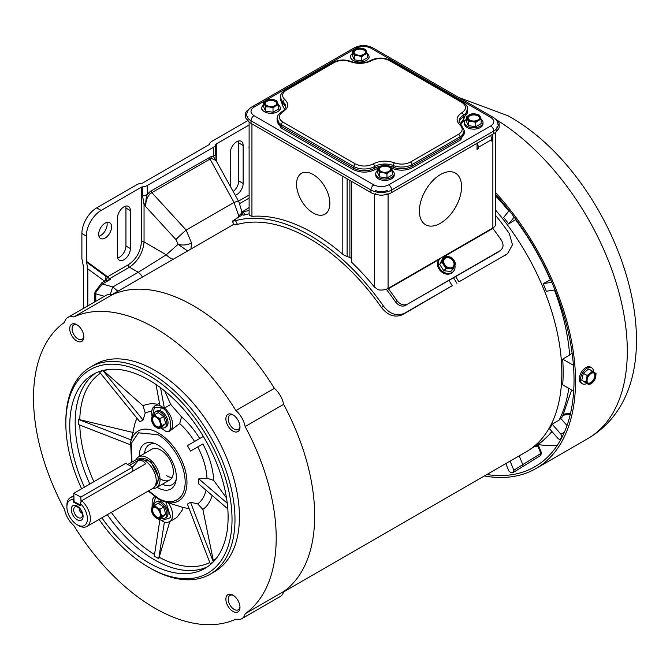 <?xml version="1.0" encoding="UTF-8"?>
<svg xmlns="http://www.w3.org/2000/svg" width="670" height="670" viewBox="0 0 670 670"><rect width="100%" height="100%" fill="white"/><g stroke="black" fill="none" stroke-linecap="round" stroke-linejoin="round"><path stroke-width="1" d="M138.146 458.942L150.742 461.362L159.041 478.464L154.376 487.056M129.427 465.365L138.523 460.114L143.28 461.153L145.574 463.858L81.715 500.725A16.616 9.589 60 0 1 86.941 526.427A16.616 9.589 60 0 1 78.633 525.607L77.159 524.752A14.522 8.383 60 0 1 66.891 506.972A14.522 8.383 60 0 1 73.239 499.678L73.323 502.031L74.077 501.595M86.941 526.427L152.802 488.405A16.616 9.589 -120 0 0 155.348 475.097A16.616 9.589 -120 0 0 144.494 460.457A16.616 9.589 -120 0 0 136.186 459.637L127.777 464.486M77.159 519.736A8.375 4.832 60 0 1 71.238 509.476A8.375 4.832 60 0 1 77.159 506.059A8.375 4.832 60 0 1 83.08 516.319A8.375 4.832 60 0 1 77.159 519.736M78.047 507.324A6.198 3.576 -120 0 0 76.48 506.755A6.198 3.576 -120 0 0 73.734 510.816A6.198 3.576 -120 0 0 78.047 517.441A6.198 3.576 -120 0 0 82.142 516.553A6.198 3.576 -120 0 0 78.047 507.324M79.353 508.312A3.3 1.901 -120 0 0 81.598 513.027A3.3 1.901 -120 0 0 82.226 513.287M152.576 488.539A17.788 10.268 -120 0 0 156.345 487.718A17.788 10.268 -120 0 0 159.075 473.464A17.788 10.268 -120 0 0 147.45 457.786A17.788 10.268 -120 0 0 138.556 456.906A17.788 10.268 -120 0 0 135.96 459.762M66.891 506.972L66.891 505.264A16.616 9.589 60 0 1 70.333 497.659A16.616 9.589 60 0 1 73.909 496.897M81.715 500.725L80.299 503.421A14.522 8.383 60 0 1 87.301 520.59A14.522 8.383 60 0 1 77.159 524.752M73.96 498.304L73.239 499.678M80.299 503.421L80.375 505.775L73.323 502.031M132.434 466.956A31.389 18.835 118 0 0 138.523 460.114M123.925 206.863A9.137 5.276 120 0 0 117.459 218.052L117.459 256.032A9.137 5.276 120 0 0 119.352 260.211A9.137 5.276 120 0 0 126.395 257.766A9.137 5.276 120 0 0 130.382 248.57L130.382 210.589A9.137 5.276 120 0 0 128.489 206.41A9.137 5.276 120 0 0 123.925 206.863M105.123 238.059A9.137 5.276 120 0 0 111.094 230.011A9.137 5.276 120 0 0 109.696 222.683A9.137 5.276 120 0 0 105.123 223.135A9.137 5.276 120 0 0 99.16 231.192A9.137 5.276 120 0 0 100.559 238.512A9.137 5.276 120 0 0 105.123 238.059M106.898 222.398A9.137 5.276 -60 0 1 100.684 235.497A9.137 5.276 -60 0 1 98.917 236.234M235.271 195.288A9.137 5.276 120 0 0 243.151 183.463L243.151 145.482A9.137 5.276 120 0 0 241.259 141.303A9.137 5.276 120 0 0 236.686 141.755A9.137 5.276 120 0 0 230.229 152.944L230.229 186.185M83.373 308.451L83.373 266.317L81.891 258.628L81.891 233.503L86.329 236.066L86.329 261.191L87.812 268.879L87.812 305.889M87.812 268.879L104.629 281.182A7.328 5.971 -53.8 0 0 105.902 276.333L86.514 262.154M86.329 236.066A20.929 12.085 -60 0 1 101.128 210.43L141.37 187.206A2.094 1.206 180 0 1 142.551 186.863L142.551 195.849L144.05 204.442L145.792 206.695L145.75 203.245L144.05 204.442L144.05 241.954C143.028 252.59 138.171 260.998 129.477 267.204L109.771 278.578L107.359 276.526A1.047 0.854 -56.7 0 0 107.192 277.279L105.902 276.333A1.047 0.854 -53.8 0 1 106.086 275.638L86.329 261.191M247.85 120.6L211.846 141.387A8.375 4.832 180 0 0 209.476 144.125A2.094 1.206 180 0 1 208.881 144.804L142.852 182.927A2.094 1.206 180 0 1 141.663 183.27A8.375 4.832 180 0 0 136.931 184.644L96.689 207.868A20.929 12.085 120 0 0 81.891 233.503M125.692 206.126A9.137 5.276 -60 0 1 125.943 208.027L125.943 246.007A9.137 5.276 -60 0 1 117.711 257.933M109.771 279.616A7.328 1.248 -82.5 0 0 109.721 278.661L109.637 278.628A1.047 0.561 -46 0 0 109.771 278.578L110.717 279.214L104.629 281.182L101.806 282.807L95.031 291.902L94.788 293.996A1.047 0.603 180 0 1 95.793 293.837L95.793 301.274M101.806 282.807A1.047 0.603 -120 0 0 102.418 284.005L95.994 291.969L95.793 293.837L104.436 296.291M105.826 280.764A7.328 4.472 -39 0 0 107.192 277.279L107.636 277.564A1.047 0.846 105.7 0 1 107.703 276.677L128.255 264.809A2.094 1.206 -120 0 0 129.477 267.204L138.263 272.271L166.286 254.793L178.128 244.274A10.46 5.636 -4.4 0 0 191.503 242.917L186.16 230.078L151.856 192.642L150.356 193.68C147.082 196.846 145.566 201.184 145.792 206.695L175.917 239.575A10.46 0.603 -42.5 0 1 186.16 230.078L234.031 202.441L238.713 215.656A10.46 5.469 -3.1 0 0 241.744 212.181L243.352 211.938A179.15 103.431 60 0 1 249.114 210.481M141.37 187.206L141.37 242.096A2.094 1.206 180 0 1 144.05 241.954L166.286 254.793A12.554 9.296 -137.1 0 0 173.262 259.248M241.753 212.097A10.46 5.469 -3.1 0 0 241.786 211.511L238.939 201.921L216.041 160.557L211.477 158.396A2.094 1.466 74 0 1 211.159 156.529L213.32 156.361A8.375 4.832 0 0 0 215.69 153.631L215.69 144.636A8.375 4.832 180 0 1 213.32 147.367L147.291 185.498A8.375 4.832 180 0 1 142.551 186.863M215.69 144.636A2.094 1.206 180 0 1 216.284 143.95L249.114 124.997M238.461 141.018A9.137 5.276 -60 0 1 238.713 142.919L238.713 180.9A9.137 5.276 -60 0 1 233.168 191.486M249.114 146.236A9.137 5.276 120 0 0 249.114 148.707M110.399 294.381A8.375 1.022 -74.2 0 1 112.828 286.953L102.418 284.005L110.717 279.214L109.721 278.661A1.047 0.427 -56.5 0 0 109.805 278.603M109.637 278.628L107.636 277.564M142.551 195.849A8.375 4.832 0 0 0 147.291 194.484L147.291 185.498M145.75 203.245C145.959 198.965 146.47 196.05 147.291 194.484L149.452 192.156A2.094 0.879 -131 0 0 150.356 193.68M216.234 160.951L215.69 153.631M117.87 291.224L112.828 286.953L138.263 272.271A12.554 7.253 -120 0 1 142.484 277.012M187.567 250.99L178.128 244.274L175.917 239.575M211.159 156.529L151.227 190.875A2.094 1.206 -120 0 0 151.856 192.642L210.011 159.066L234.031 202.441A10.46 2.328 151 0 1 238.939 201.921M209.383 157.299A2.094 1.206 -120 0 0 210.011 159.066L211.477 158.396M213.32 147.367L213.32 156.361L216.125 160.716M238.721 216.896L238.713 215.656M191.503 242.917L190.933 249.047M241.786 211.511L241.803 212.022M440.475 223.252A29.823 17.219 -60 0 1 425.559 224.726A29.823 17.219 -60 0 1 420.986 200.833A29.823 17.219 -60 0 1 440.475 174.552A29.823 17.219 -60 0 1 455.382 173.069A29.823 17.219 -60 0 1 459.955 196.972A29.823 17.219 -60 0 1 440.475 223.252A29.823 17.219 -60 0 1 425.559 224.726A29.823 17.219 -60 0 1 420.986 200.833A29.823 17.219 -60 0 1 440.475 174.552A29.823 17.219 -60 0 1 455.382 173.069A29.823 17.219 -60 0 1 459.955 196.972A29.823 17.219 -60 0 1 440.475 223.252M367.202 53.491A9.246 5.343 180 0 1 369.07 56.699A9.246 5.343 180 0 1 366.356 60.476A9.246 5.343 180 0 1 356.281 61.64A9.246 5.343 180 0 1 350.569 56.699A9.246 5.343 180 0 1 352.403 53.508M355.703 49.555A5.812 3.358 180 0 1 362.043 48.826A5.812 3.358 180 0 1 365.627 51.925A5.812 3.358 180 0 1 363.927 54.304A5.812 3.358 180 0 1 357.596 55.032A5.812 3.358 180 0 1 354.003 51.925A5.812 3.358 180 0 1 355.703 49.555M365.611 52.227A5.812 3.358 0 0 0 361.8 49.371A5.812 3.358 0 0 0 355.703 50.15A5.812 3.358 0 0 0 354.028 52.227M367.227 57.846L361.8 60.978L354.388 59.831L352.403 55.56L352.403 51.263L355.117 49.212L357.83 48.131L361.54 48.223L365.242 49.279L367.227 53.558L367.227 57.846M354.388 59.831L354.388 55.543L352.403 51.263M361.8 60.978L361.8 56.69L358.098 55.635L354.388 55.543M367.227 53.558L364.514 54.639L361.8 56.69M366.239 50.937A6.641 3.836 180 0 1 364.514 54.639A6.641 3.836 180 0 1 358.098 55.635A6.641 3.836 180 0 1 353.4 52.922A6.641 3.836 180 0 1 355.117 49.212A6.641 3.836 180 0 1 361.54 48.223A6.641 3.836 180 0 1 366.239 50.937M329.849 203.387A23.542 13.593 -120 0 0 319.573 179.686A23.542 13.593 -120 0 0 301.425 173.379A23.542 13.593 -120 0 0 296.55 184.158A23.542 13.593 -120 0 0 306.827 207.859A23.542 13.593 -120 0 0 324.975 214.166A23.542 13.593 -120 0 0 329.849 203.387A23.542 13.593 60 0 1 324.975 214.166A23.542 13.593 60 0 1 306.827 207.859A23.542 13.593 60 0 1 296.55 184.158A23.542 13.593 60 0 1 301.425 173.379A23.542 13.593 60 0 1 319.573 179.686A23.542 13.593 60 0 1 329.849 203.387M164.971 427.594L166.135 426.924A9.246 5.343 -120 0 0 167.55 419.512A9.246 5.343 -120 0 0 161.512 411.363A9.246 5.343 -120 0 0 156.889 410.903L155.725 411.573A9.246 5.343 60 0 1 160.348 412.033A9.246 5.343 60 0 1 166.386 420.182A9.246 5.343 60 0 1 164.971 427.594A9.246 5.343 60 0 1 160.917 427.435M159.937 418.675L160.557 422.41A6.641 3.836 60 0 1 159.937 427.427A6.641 3.836 60 0 1 155.591 426.991A6.641 3.836 60 0 1 151.872 421.539A6.641 3.836 60 0 1 151.512 419.261A6.641 3.836 60 0 1 152.484 416.514L154.561 414.747L156.83 416.949L159.937 418.675L163.656 416.531L165.725 423.515L162.416 426.572L158.706 428.716L155.591 426.991L153.321 424.788L151.353 418.909L151.252 417.804L152.484 416.514A6.641 3.836 60 0 1 156.83 416.949A6.641 3.836 60 0 1 160.557 422.41L162.006 425.659L158.706 428.716M156.211 426.723A5.812 3.358 60 0 1 152.417 421.597A5.812 3.358 60 0 1 153.304 416.933A5.812 3.358 60 0 1 156.211 417.226A5.812 3.358 60 0 1 160.013 422.351A5.812 3.358 60 0 1 159.117 427.008A5.812 3.358 60 0 1 156.211 426.723M153.572 416.807A5.812 3.358 -120 0 0 153.003 421.531A5.812 3.358 -120 0 0 156.73 426.422A5.812 3.358 -120 0 0 159.368 426.84M153.815 415.35A9.246 5.343 60 0 1 155.725 411.573M154.561 414.747L158.271 412.594L163.656 416.531M165.725 423.515L162.006 425.659M464.519 122.451L464.519 123.799A9.246 5.343 0 0 0 470.231 128.732A9.246 5.343 0 0 0 480.306 127.568A9.246 5.343 0 0 0 483.02 123.799L483.02 122.451A9.246 5.343 180 0 1 480.306 126.228A9.246 5.343 180 0 1 470.231 127.384A9.246 5.343 180 0 1 464.519 122.451A9.246 5.343 180 0 1 466.354 119.26M481.177 119.31L478.464 120.391A6.641 3.836 180 0 1 472.048 121.379A6.641 3.836 180 0 1 467.35 118.665A6.641 3.836 180 0 1 469.067 114.964A6.641 3.836 180 0 1 475.491 113.967A6.641 3.836 180 0 1 478.464 114.964A6.641 3.836 180 0 1 480.189 116.68L481.177 119.31L481.177 123.598L475.759 126.73L468.347 125.583L466.354 121.303L466.354 117.016L469.067 114.964L471.781 113.883L475.491 113.967L479.192 115.031L480.189 116.68A6.641 3.836 180 0 1 478.464 120.391L475.759 122.442L472.048 121.379L468.347 121.295L466.354 117.016M469.662 115.299A5.812 3.358 180 0 1 475.993 114.578A5.812 3.358 180 0 1 479.586 117.677A5.812 3.358 180 0 1 477.878 120.047A5.812 3.358 180 0 1 471.546 120.776A5.812 3.358 180 0 1 467.953 117.677A5.812 3.358 180 0 1 469.662 115.299M479.561 117.979A5.812 3.358 0 0 0 475.75 115.114A5.812 3.358 0 0 0 469.662 115.902A5.812 3.358 0 0 0 467.978 117.979M481.161 119.235A9.246 5.343 180 0 1 483.02 122.451M468.347 125.583L468.347 121.295M475.759 126.73L475.759 122.442M375.728 173.714L375.728 175.063A9.246 5.343 0 0 0 381.439 179.995A9.246 5.343 0 0 0 391.514 178.84A9.246 5.343 0 0 0 394.228 175.063L394.228 173.714A9.246 5.343 180 0 1 391.514 177.491A9.246 5.343 180 0 1 381.439 178.647A9.246 5.343 180 0 1 375.728 173.714A9.246 5.343 180 0 1 377.562 170.523M377.562 168.279L380.275 166.227L382.989 165.147L386.699 165.239A6.641 3.836 180 0 1 389.672 166.227A6.641 3.836 180 0 1 391.397 167.944L392.385 170.574L389.672 171.654L386.959 173.706L383.257 172.651L379.547 172.559L377.562 168.279L377.562 172.567L379.547 176.846L379.547 172.559M386.699 165.239L390.401 166.294L391.397 167.944A6.641 3.836 180 0 1 389.672 171.654A6.641 3.836 180 0 1 383.257 172.651A6.641 3.836 180 0 1 378.558 169.937A6.641 3.836 180 0 1 380.275 166.227A6.641 3.836 180 0 1 386.699 165.239M380.861 166.57A5.812 3.358 180 0 1 387.201 165.842A5.812 3.358 180 0 1 390.786 168.941A5.812 3.358 180 0 1 389.086 171.311A5.812 3.358 180 0 1 382.754 172.039A5.812 3.358 180 0 1 379.161 168.941A5.812 3.358 180 0 1 380.861 166.57M390.769 169.242A5.812 3.358 0 0 0 386.959 166.386A5.812 3.358 0 0 0 380.861 167.165A5.812 3.358 0 0 0 379.187 169.242M392.36 170.507A9.246 5.343 180 0 1 394.228 173.714M392.385 170.574L392.385 174.862L386.959 177.994L379.547 176.846M386.959 177.994L386.959 173.706M283.544 591.912L526.277 451.764A171.62 99.085 -120 0 0 495.683 210.229M245.153 426.564L283.628 404.345A171.62 99.085 60 0 1 283.628 591.568A171.62 99.085 -120 0 0 283.628 404.345A17.788 10.268 -120 0 0 274.399 388.366A171.62 99.085 -120 0 0 112.258 294.75A171.62 99.085 60 0 1 193.329 305.704A171.62 99.085 60 0 1 274.399 388.366L235.924 410.576A17.788 10.268 60 0 1 245.153 426.564A171.62 99.085 60 0 1 245.153 613.787A17.788 10.268 60 0 1 241.828 618.686A17.788 10.268 60 0 1 235.924 619.114A171.62 99.085 60 0 1 154.854 608.167A171.62 99.085 60 0 1 73.784 525.506A17.788 10.268 60 0 1 64.555 509.518A171.62 99.085 60 0 1 64.555 322.295A17.788 10.268 60 0 1 67.879 317.396A17.788 10.268 60 0 1 73.784 316.969A171.62 99.085 60 0 1 235.924 410.576M439.964 258.712L439.286 259.424A9.246 7.445 43.8 0 0 440.073 270.429A9.246 7.445 43.8 0 0 451.287 273.285A9.246 7.445 43.8 0 0 452.635 272.229L453.305 271.526A9.246 7.445 -136.2 0 1 451.957 272.581A9.246 7.445 -136.2 0 1 440.751 269.725A9.246 7.445 -136.2 0 1 439.964 258.712A9.246 7.445 -136.2 0 1 441.312 257.665A9.246 7.445 -136.2 0 1 444.411 256.769M452.962 269.198L449.729 268.595A6.641 5.352 -136.2 0 1 444.168 265.094A6.641 5.352 -136.2 0 1 443.473 259.114A6.641 5.352 -136.2 0 1 448.339 256.644A6.641 5.352 -136.2 0 1 453.9 260.153A6.641 5.352 -136.2 0 1 454.595 266.124A6.641 5.352 -136.2 0 1 452.861 267.983A6.641 5.352 -136.2 0 1 449.729 268.595L446.011 268.511L441.84 262.188L444.62 256.551L451.572 257.247L455.742 263.57L452.962 269.198L450.81 271.442L443.858 270.755L439.688 264.432L442.468 258.804L444.62 256.551M445.692 257.933A5.812 4.682 -136.2 0 1 452.736 259.726A5.812 4.682 -136.2 0 1 453.23 266.652A5.812 4.682 -136.2 0 1 452.384 267.313A5.812 4.682 -136.2 0 1 445.332 265.513A5.812 4.682 -136.2 0 1 444.846 258.595A5.812 4.682 -136.2 0 1 445.692 257.933M453.079 266.802A5.812 4.682 43.8 0 0 452.351 259.935A5.812 4.682 43.8 0 0 445.391 258.243A5.812 4.682 43.8 0 0 444.696 258.754M454.938 265.421A9.246 7.445 -136.2 0 1 453.305 271.526M439.688 264.432L441.84 262.188M443.858 270.755L446.011 268.511M242.917 214.475L232.281 221.209L235.497 220.69A175.8 101.497 60 0 1 383.508 306.148C389.856 314.138 396.858 316.516 404.521 313.267L452.25 285.713A175.8 101.497 -120 0 0 448.975 280.537M455.633 276.693A175.8 101.497 60 0 1 458.908 281.869L507.483 253.771L512.458 244.793L509.292 233.52A175.8 101.497 -120 0 0 495.683 215.522M383.508 306.148L381.515 307.547C387.871 315.536 394.881 317.907 402.536 314.666L452.25 285.713M381.515 307.547A171.62 99.085 -120 0 0 237.49 224.391L235.497 220.69M232.281 221.209L234.257 224.894L237.49 224.391M458.908 281.869L507.483 253.771M453.531 277.908A171.62 99.085 60 0 1 456.923 283.268M536.963 445.115A171.244 98.867 -120 0 0 538.178 444.327A171.244 98.867 -120 0 0 542.147 441.43L552.222 431.857M561.217 438.775L560.087 439.495L558.361 438.858L549.576 428.833A171.436 98.976 -120 0 0 552.172 424.194L559.065 420.174L562.415 416.707L571.636 389.974M573.688 391.104A2.094 1.206 60 0 1 573.311 390.945L562.666 384.798A171.436 98.976 -120 0 0 562.666 359.162L573.428 365.242M554.433 290.093A171.26 98.875 60 0 1 569.651 354.983L562.666 359.162M554.986 289.892L546.293 291.266A171.436 98.976 -120 0 0 543.152 283.661L550.707 279.7M515.883 219.391L508.681 223.947A171.436 98.976 -120 0 0 503.664 217.432L509.2 210.589M569.651 354.983L572.105 353.015M508.681 223.947L514.225 217.139M543.152 283.661L551.82 282.271M552.172 424.194L560.957 434.21L564.425 432.142M567.021 425.525L560.999 418.666M561.301 438.624L560.329 439.227L561.644 436.873L560.957 434.21M510.096 461.111L513.865 470.24L522.784 464.586L519.183 455.86M505.8 463.59L508.84 470.96L510.867 472.685L513.681 472.216L540.673 455.466L541.502 452.887L540.883 453.473L537.884 446.203L534.71 446.496M513.404 472.317L513.865 470.24M540.673 455.466L540.883 453.473L522.818 464.561L522.592 466.563M570.321 414.228L563.177 415.216M561.644 436.873L562.448 436.388M537.692 444.645L538.504 445.617L537.884 446.203L537.03 444.528M522.818 464.561L522.474 466.621M159.887 519.811L154.301 556.075L158.748 558.638L164.351 522.198M169.778 521.62L158.748 558.638M213.336 561.812L190.54 502.282L187.399 504.091L210.238 563.738L213.378 561.921L213.311 560.522L202.868 509.46A59.957 34.614 -120 0 0 212.139 495.431M155.984 384.471L159.929 405.584L164.376 408.147L170.724 404.471L164.736 391.004M168.346 431.673L169.577 431.17A14.648 8.459 60 0 1 168.346 431.673L165.766 431.329A43.676 25.217 -120 0 0 161.512 428.532A43.676 25.217 -120 0 0 160.239 427.828M210.213 574.19L214.651 571.627A119.612 69.06 -120 0 0 232.993 475.784A119.612 69.06 -120 0 0 154.854 370.384A119.612 69.06 -120 0 0 95.048 364.455L90.609 367.018A119.612 69.06 60 0 1 150.415 372.947A119.612 69.06 60 0 1 234.986 519.434A119.612 69.06 60 0 1 210.213 574.19A119.612 69.06 60 0 1 150.415 568.26A119.612 69.06 60 0 1 150.407 568.26L148.933 567.406A117.518 67.846 60 0 1 99.068 519.426M232.934 414.822A9.966 5.754 -120 0 0 225.882 418.892A9.966 5.754 -120 0 0 232.934 431.095A9.966 5.754 -120 0 0 239.977 427.033A9.966 5.754 -120 0 0 232.934 414.822L232.934 414.822M233.545 415.207A8.308 4.799 -120 0 0 229.952 415.09A8.308 4.799 -120 0 0 228.679 421.748A8.308 4.799 -120 0 0 234.106 429.068A8.308 4.799 -120 0 0 238.26 429.478A8.308 4.799 -120 0 0 239.952 426.304M76.774 324.665A9.966 5.754 -120 0 0 69.722 328.736A9.966 5.754 -120 0 0 76.774 340.938A9.966 5.754 -120 0 0 83.817 336.868A9.966 5.754 -120 0 0 76.774 324.665L76.774 324.665M77.385 325.05A8.308 4.799 -120 0 0 73.792 324.933A8.308 4.799 -120 0 0 72.519 331.583A8.308 4.799 -120 0 0 77.946 338.903A8.308 4.799 -120 0 0 82.1 339.313A8.308 4.799 -120 0 0 83.792 336.147M233.545 595.53A8.308 4.799 -120 0 0 229.952 595.412A8.308 4.799 -120 0 0 228.236 599.215A8.308 4.799 -120 0 0 234.106 609.382A8.308 4.799 -120 0 0 238.26 609.792A8.308 4.799 -120 0 0 239.952 606.626M225.882 599.215A9.966 5.754 -120 0 0 232.934 611.417A9.966 5.754 -120 0 0 239.977 607.347A9.966 5.754 -120 0 0 232.934 595.144A9.966 5.754 -120 0 0 225.882 599.215M81.598 488.807A117.518 67.846 60 0 1 65.836 423.482A117.518 67.846 60 0 1 148.933 375.51A117.518 67.846 60 0 1 232.029 519.434A117.518 67.846 60 0 1 148.933 567.406M65.836 423.482L65.836 421.773A119.612 69.06 60 0 1 90.609 367.018M101.874 517.809A111.965 64.647 -120 0 0 148.933 562.884A111.965 64.647 -120 0 0 204.919 568.428A111.965 64.647 -120 0 0 222.08 478.707A111.965 64.647 -120 0 0 148.933 380.032A111.965 64.647 -120 0 0 92.946 374.488A111.965 64.647 -120 0 0 84.412 487.191M131.621 462.267L130.583 442.46A40.393 23.324 60 0 1 158.405 433.004A40.393 23.324 60 0 1 186.779 478.615A40.393 23.324 60 0 1 164.87 501.847L182.047 507.115A14.648 8.459 60 0 1 182.215 510.171L176.754 517.592L169.577 521.737L166.587 522.516L164.518 522.24L159.033 519.091M182.047 507.148A55.459 32.018 -120 0 0 189.041 508.363M190.54 502.282L197.709 503.873L202.868 509.46M227.247 503.254L198.806 478.882L198.806 484.008L227.792 508.848M198.806 478.882L207.005 478.204L213.697 480.39A59.957 34.614 -120 0 0 202.868 443.942L190.54 451.061L202.868 443.942M203.328 436.43L187.399 445.625L190.54 451.061M164.468 408.08A14.648 8.459 60 0 1 172.19 420.861A14.648 8.459 60 0 1 169.577 431.17L179.702 423.608L181.536 416.857L170.724 404.471M157.115 487.274A26.163 15.1 -120 0 0 157.81 487.693A26.163 15.1 -120 0 0 175.842 481.537A26.163 15.1 -120 0 0 157.81 444.972A26.163 15.1 -120 0 0 153.656 443.121A26.163 15.1 -120 0 0 139.327 456.463M155.465 443.791A23.023 13.291 -120 0 0 144.569 453.439M160.775 479.151A17.788 10.268 -120 0 0 169.669 480.03A17.788 10.268 -120 0 0 172.391 465.776A17.788 10.268 -120 0 0 160.775 450.098A17.788 10.268 -120 0 0 151.872 449.218L138.556 456.906M245.153 613.787L283.628 591.568A17.788 10.268 -120 0 1 280.303 596.468L241.828 618.686M67.879 317.396L106.354 295.177A17.788 10.268 -120 0 1 112.258 294.75L73.784 316.969M151.671 411.43A52.553 30.343 -120 0 0 145.248 413.013L142.995 405.752L103.992 371.172L102.812 370.409L99.671 372.227L139.904 421.824L143.045 420.015L102.879 370.502M133.506 432.594L78.34 419.37L78.34 424.495L130.173 444.654M226.51 497.994L213.697 480.39M131.161 439.914L78.34 419.37M137.023 418.273A55.459 32.018 -120 0 0 134.461 425.45L130.583 442.46M160.549 387.737L164.376 408.147M145.248 413.013L143.045 420.015M161.319 406.196L160.666 410.936M162.358 484.251A23.023 13.291 -120 0 0 176.16 479.636M166.688 475.733A17.788 10.268 -120 0 0 172.115 477.442M132.844 471.203L132.71 467.107L125.667 463.364L73.792 493.313L74.077 501.612L80.35 504.945M81.003 502.073L80.835 497.056L73.792 493.313M132.71 467.107L80.835 497.056M249.114 121.99L249.114 213.755A9.631 5.561 0 0 0 249.592 215.489L251.937 216.351A175.8 101.497 60 0 1 342.805 254.298L344.799 255.613A9.631 5.561 180 0 0 345.611 255.856L347.119 256.451A175.8 138.648 24.9 0 1 349.882 257.514L349.882 180.431M249.114 207.541L241.744 212.189L243.269 215.162L244.877 214.911L243.352 211.938M351.675 181.47L351.675 262.339A175.8 101.497 60 0 1 374.471 287.095L378.265 289.783A9.631 5.561 0 0 0 388.081 288.427L388.374 288.736A179.15 103.431 60 0 1 396.958 300.621C400.132 304.607 403.65 305.788 407.502 304.147L500.147 250.655C503.488 248.151 503.924 244.701 501.445 240.296A179.15 103.431 -120 0 0 492.86 228.411L492.86 227.942A9.631 5.561 0 0 0 495.683 224.006L495.683 132.241M249.114 213.797A175.8 101.497 -120 0 0 244.877 214.911M492.71 134.218L492.71 140.373L491.529 141.052L491.529 139.687A9.631 5.561 -120 0 0 490.675 135.39M477.023 143.28L477.023 149.427L478.213 148.748L478.213 147.375A9.631 5.561 60 0 0 477.358 143.087M351.675 258.595L349.882 257.514M478.213 147.375L491.529 139.687L492.71 140.373M396.958 300.621L395.434 301.835A175.8 101.497 60 0 0 387.101 290.303A3.794 2.194 60 0 1 386.423 289.197M498.622 251.87L407.502 304.147M478.213 148.748L477.023 148.062M395.434 301.835C398.616 305.83 402.126 307.002 405.978 305.361M375.359 191.771L375.359 190.355A8.375 4.832 0 0 0 387.193 190.355L387.193 191.771M496.705 127.124A8.375 4.832 0 0 0 499.158 123.707A8.375 4.832 0 0 0 496.705 120.29L496.227 120.014M367.696 46.046A8.375 4.832 0 0 0 359.338 46.046M248.57 109.763L248.084 110.039A8.375 4.832 0 0 0 245.63 113.456A8.375 4.832 0 0 0 248.084 116.873M375.359 193.772A8.375 4.832 0 0 0 387.193 193.772M245.63 113.456L245.63 116.873A8.375 4.832 0 0 0 248.084 120.29M496.705 130.549A8.375 4.832 0 0 0 499.158 127.124L499.158 123.707M591.66 367.788L590.496 367.11A9.246 5.343 120 0 0 585.873 367.57A9.246 5.343 120 0 0 579.826 375.719A9.246 5.343 120 0 0 581.25 383.131L582.414 383.81A9.246 5.343 -60 0 1 580.99 376.398A9.246 5.343 -60 0 1 587.037 368.24A9.246 5.343 -60 0 1 591.66 367.788A9.246 5.343 -60 0 1 593.578 371.808M586.769 383.491A9.246 5.343 -60 0 1 582.414 383.81M591.174 373.433A5.812 3.358 -60 0 1 594.081 373.148A5.812 3.358 -60 0 1 594.968 377.805A5.812 3.358 -60 0 1 591.174 382.93A5.812 3.358 -60 0 1 588.26 383.215A5.812 3.358 -60 0 1 587.372 378.558A5.812 3.358 -60 0 1 591.174 373.433M588.017 383.047A5.812 3.358 120 0 0 590.655 382.629A5.812 3.358 120 0 0 594.382 377.746A5.812 3.358 120 0 0 593.804 373.022M589.131 384.856L581.744 380.225L583.361 373.307L588.654 368.885L596.049 373.517L595.655 377.218L594.424 380.434L592.196 382.888L589.131 384.856L585.454 382.369L586.686 379.153L587.079 375.451L583.361 373.307M581.744 380.225L585.454 382.369M587.079 375.451L590.144 373.483L592.372 371.029M586.686 379.153A6.641 3.836 -60 0 1 590.144 373.483A6.641 3.836 -60 0 1 594.625 372.512A6.641 3.836 -60 0 1 595.655 377.218A6.641 3.836 -60 0 1 592.196 382.888A6.641 3.836 -60 0 1 587.716 383.851A6.641 3.836 -60 0 1 586.686 379.153M284.624 109.411L282.204 104.796L280.504 96.312M282.866 111.831C288.577 107.987 289.222 103.867 284.784 99.495C281.459 96.212 281.944 93.13 286.232 90.241L334.255 62.511C339.255 60.04 344.598 59.764 350.284 61.682C357.864 64.236 364.991 63.868 371.657 60.568C377.578 57.804 383.491 57.804 389.412 60.568L461.931 102.435C466.722 105.852 466.722 109.269 461.931 112.686C456.211 116.538 455.575 120.65 460.005 125.03C463.33 128.313 462.853 131.395 458.565 134.285L410.543 162.006C405.543 164.485 400.199 164.761 394.513 162.844C386.925 160.281 379.806 160.658 373.14 163.949C367.219 166.721 361.298 166.721 355.376 163.949L282.866 122.091C278.075 118.665 278.075 115.248 282.866 111.831A2.094 1.206 60 0 0 281.819 111.731C278.494 113.942 276.919 116.253 277.095 118.665L277.095 120.374A14.648 8.459 0 0 0 281.383 126.362A1.047 0.603 -60 0 1 280.646 127.643L277.137 117.912M377.562 168.471L375.359 169.51C367.956 172.969 360.56 172.969 353.157 169.51L280.646 127.643M277.095 118.665A14.648 8.459 0 0 0 281.383 124.654L353.894 166.52A14.648 8.459 0 0 0 374.614 166.52A14.648 8.459 180 0 1 393.315 165.54L393.315 167.257A14.648 8.459 0 0 0 412.017 166.277A1.047 0.603 -120 0 0 412.762 167.567C406.514 170.666 399.831 171.009 392.721 168.606L391.489 168.162M464.285 130.106L460.784 139.837L412.762 167.567M467.652 108.515L464.151 118.238L460.164 123.933M490.792 125.935C494.787 123.079 494.787 120.232 490.792 117.384L370.92 48.181C365.979 45.87 361.046 45.87 356.113 48.181L254.005 107.133C250.002 109.989 250.002 112.836 254.005 115.676L373.877 184.886C378.818 187.198 383.751 187.198 388.675 184.886L490.792 125.935A4.188 2.42 60 0 1 493.748 131.06L493.748 133.623A14.648 8.459 0 0 0 497.416 130.081M493.748 133.623L391.632 192.575L391.632 190.012L493.748 131.06A14.648 8.459 0 0 0 497.894 126.27M373.877 184.886A4.188 2.42 120 0 0 370.92 190.012L370.92 192.575A14.648 8.459 0 0 0 378.349 194.886M384.203 194.886A14.648 8.459 0 0 0 391.632 192.575M370.92 192.575L251.041 123.372L251.041 120.809L370.92 190.012A14.648 8.459 0 0 0 391.632 190.012A4.188 2.42 60 0 0 388.675 184.886M247.372 119.83A14.648 8.459 0 0 0 251.041 123.372M278.41 104.755A9.246 5.343 180 0 1 280.269 107.97A9.246 5.343 180 0 1 277.564 111.739A9.246 5.343 180 0 1 267.481 112.903A9.246 5.343 180 0 1 261.777 107.97A9.246 5.343 180 0 1 263.611 104.771M266.911 100.818A5.812 3.358 180 0 1 273.251 100.09A5.812 3.358 180 0 1 276.836 103.197A5.812 3.358 180 0 1 275.135 105.567A5.812 3.358 180 0 1 268.796 106.296A5.812 3.358 180 0 1 265.211 103.197A5.812 3.358 180 0 1 266.911 100.818M276.81 103.49A5.812 3.358 0 0 0 273.008 100.634A5.812 3.358 0 0 0 266.911 101.413A5.812 3.358 0 0 0 265.228 103.49M278.435 104.822L278.435 109.109L273.008 112.25L265.596 111.103L263.611 106.823L263.611 102.527L269.038 99.395L272.74 99.487L276.45 100.542L278.435 104.822L275.722 105.902L273.008 107.954L269.307 106.898L265.596 106.806L263.611 102.527M265.596 111.103L265.596 106.806M273.008 112.25L273.008 107.954M264.608 104.185A6.641 3.836 180 0 1 266.325 100.483A6.641 3.836 180 0 1 272.74 99.487A6.641 3.836 180 0 1 277.439 102.2A6.641 3.836 180 0 1 275.722 105.902A6.641 3.836 180 0 1 269.307 106.898A6.641 3.836 180 0 1 264.608 104.185M495.683 192.709A190.975 110.257 60 0 1 535.958 468.531A190.975 110.257 60 0 1 484.385 475.951M486.83 474.536A188.881 109.051 -120 0 0 534.911 466.714A188.881 109.051 -120 0 0 495.683 194.585M164.971 518.161L166.135 517.491A9.246 5.343 -120 0 0 167.55 510.079A9.246 5.343 -120 0 0 161.512 501.931A9.246 5.343 -120 0 0 156.889 501.47L155.725 502.14A9.246 5.343 60 0 1 160.348 502.601A9.246 5.343 60 0 1 166.386 510.749A9.246 5.343 60 0 1 164.971 518.161A9.246 5.343 60 0 1 160.917 518.002M156.211 517.29A5.812 3.358 60 0 1 152.417 512.165A5.812 3.358 60 0 1 153.304 507.508A5.812 3.358 60 0 1 156.211 507.793A5.812 3.358 60 0 1 160.013 512.919A5.812 3.358 60 0 1 159.117 517.575A5.812 3.358 60 0 1 156.211 517.29M153.572 507.374A5.812 3.358 -120 0 0 153.003 512.098A5.812 3.358 -120 0 0 156.73 516.989A5.812 3.358 -120 0 0 159.368 517.408M153.815 505.925A9.246 5.343 60 0 1 155.725 502.14M154.561 505.314L158.271 503.17L163.656 507.098L165.725 514.083L162.416 517.139L158.706 519.284L155.591 517.558L153.321 515.356L151.872 512.106L151.252 508.371L154.561 505.314L156.83 507.517L159.937 509.242L163.656 507.098M165.725 514.083L162.006 516.227L158.706 519.284M159.937 509.242L160.557 512.977L162.006 516.227M156.83 507.517A6.641 3.836 60 0 1 160.557 512.977A6.641 3.836 60 0 1 159.937 517.994A6.641 3.836 60 0 1 155.591 517.558A6.641 3.836 60 0 1 151.872 512.106A6.641 3.836 60 0 1 152.484 507.081A6.641 3.836 60 0 1 156.83 507.517M149.653 464.812A15.779 9.112 60 0 1 155.046 474.159M154.988 486.177A15.779 9.112 -120 0 0 158.154 478.489A15.779 9.112 -120 0 0 147.006 459.687A15.779 9.112 -120 0 0 139.209 458.858M94.788 293.996L94.788 301.86M107.359 276.526L106.086 275.638M141.37 242.096C140.625 251.761 136.253 259.332 128.255 264.809M101.128 210.43L96.689 207.868M95.031 291.902L95.994 291.969M125.943 208.027L130.382 210.589M130.382 248.57L125.943 246.007M216.284 160.993L216.284 143.95M249.114 195.037L238.512 201.151M151.227 190.875L149.452 192.156M238.713 180.9L243.151 183.463M238.713 142.919L243.151 145.482M249.114 198.127L239.751 203.529M404.521 313.267L402.536 314.666M506.629 254.315L504.652 255.714M559.065 420.174A171.26 98.875 -120 0 0 568.788 388.332M544.358 439.671L535.749 445.877A171.26 98.875 -120 0 0 551.862 431.446M515.506 219.626A171.26 98.875 60 0 1 550.313 279.909M495.683 196.034A171.26 98.875 60 0 1 508.748 210.966M159.301 557.298A109.369 63.148 -120 0 0 209.777 562.532M213.311 560.522A109.369 63.148 -120 0 0 216.318 558.361M107.284 514.686A111.965 64.647 -120 0 0 154.343 559.76A111.965 64.647 -120 0 0 207.558 566.753M152.283 416.707L154.46 407.285L161.512 407.804C170.364 410.149 174.77 434.495 165.766 431.329M132.023 462.04L131.22 443.465L138.439 432.812L157.81 434.721C165.817 438.071 184.811 458.523 185.188 482.14C184.811 505.322 165.817 503.84 157.81 497.944L148.631 490.817M95.718 373.039A111.965 64.647 -120 0 0 89.822 484.058M148.238 491.043L158.246 498.899L164.87 501.847A40.393 23.324 60 0 1 158.405 498.966M197.709 503.873A52.553 30.343 -120 0 0 206.05 490.214M207.005 478.204A52.553 30.343 -120 0 0 197.709 446.923M194.568 441.488A52.553 30.343 -120 0 0 179.702 423.608M107.367 369.647A109.369 63.148 -120 0 0 103.992 371.172M100.483 373.224A109.369 63.148 -120 0 0 79.78 419.562M79.789 425.065A109.369 63.148 -120 0 0 93.875 481.722M111.337 512.341A109.369 63.148 -120 0 0 154.544 554.534M199.727 438.507A59.957 34.614 -120 0 0 181.536 416.857M157.592 404.261A59.957 34.614 -120 0 0 142.995 405.752M168.363 502.927A14.648 8.459 60 0 1 169.577 521.737M159.477 403.164L154.929 405.794A14.648 8.459 60 0 1 159.912 405.484M165.942 502.173L170.842 517.567L161.512 520.59L159.251 518.965M152.283 507.274L155.666 497.282M251.937 216.351L251.937 123.883M342.805 254.298L342.805 176.344M492.86 134.134L492.86 227.942M347.119 256.451L347.119 178.84M388.081 194.082L388.081 288.427M388.232 288.343L440.776 258.009M441.882 257.372L492.71 228.026M492.86 228.411L443.582 256.861M439.453 259.248L388.374 288.736M374.471 194.082L374.471 287.095M461.931 102.435A2.094 1.206 -60 0 1 462.978 102.334C466.295 104.545 467.869 106.857 467.702 109.269A14.648 8.459 0 0 1 463.414 115.248A2.094 1.206 -120 0 0 461.931 112.686M462.978 102.334L390.459 60.468A2.094 1.206 120 0 0 389.412 60.568M390.459 60.468C383.843 57.277 377.227 57.277 370.611 60.468A2.094 1.206 60 0 1 371.657 60.568M370.611 60.468C364.572 63.474 358.056 63.801 351.063 61.447A2.094 0.971 111.8 0 0 350.284 61.682M351.063 61.447C344.765 59.262 338.819 59.58 333.208 62.41A2.094 1.206 60 0 1 334.255 62.511M333.208 62.41L285.185 90.132A2.094 1.206 60 0 1 286.232 90.241M285.185 90.132C281.844 92.376 280.269 94.696 280.462 97.075A14.648 8.459 0 0 0 283.067 101.89A2.094 1.407 -50.2 0 1 284.784 99.495M280.462 97.075L280.462 98.783A14.648 8.459 0 0 0 283.067 103.599L283.067 101.89A14.648 8.459 180 0 1 285.671 106.706C285.185 108.842 283.904 110.517 281.819 111.731M355.376 163.949A2.094 1.206 -60 0 0 353.894 166.52L353.894 168.229L281.383 126.362L281.383 124.654A2.094 1.206 -60 0 1 282.866 122.091M353.157 169.51A1.047 0.603 -60 0 0 353.894 168.229A14.648 8.459 0 0 0 374.614 168.229L374.614 166.52A2.094 1.206 -120 0 0 373.14 163.949M410.543 162.006A2.094 1.206 -120 0 1 412.017 164.569L460.047 136.847L460.047 138.556L412.017 166.277L412.017 164.569A14.648 8.459 0 0 1 393.315 165.54A2.094 0.971 -68.2 0 1 394.513 162.844M460.005 125.03A2.094 1.407 129.8 0 1 461.345 125.131L464.335 130.868A14.648 8.459 0 0 1 460.047 136.847A2.094 1.206 -120 0 0 458.565 134.285M461.345 125.131L459.118 121.236A14.648 8.459 180 0 1 463.414 115.248L463.414 116.957A14.648 8.459 0 0 0 459.21 122.015M285.588 107.493A14.648 8.459 0 0 0 283.067 103.599A1.047 0.704 -50.2 0 1 282.204 104.796M392.721 168.606A1.047 0.486 -68.2 0 0 393.315 167.257A14.648 8.459 0 0 0 390.451 166.361M380.367 166.177A14.648 8.459 0 0 0 374.614 168.229A1.047 0.603 -120 0 0 375.359 169.51M460.784 139.837A1.047 0.603 -120 0 1 460.047 138.556A14.648 8.459 0 0 0 464.335 132.576L464.335 130.868M464.151 118.238A1.047 0.603 -120 0 1 463.414 116.957A14.648 8.459 0 0 0 467.702 110.977L467.702 109.269M498.036 125.081C497.852 121.68 496.135 119.051 492.877 117.183A4.188 2.42 120 0 0 490.792 117.384M254.005 115.676A4.188 2.42 120 0 0 251.041 120.809A14.648 8.459 0 0 1 246.895 116.011M254.005 107.133A4.188 2.42 -120 0 0 251.912 106.924C248.654 108.8 246.937 111.429 246.753 114.821M356.113 48.181A4.188 2.42 -120 0 0 354.028 47.972L251.912 106.924M370.92 48.181A4.188 2.42 -60 0 1 373.006 47.972C366.683 44.873 360.351 44.873 354.028 47.972M464.151 120.29L460.441 124.26M557.189 445.491A188.881 109.051 60 0 1 537.884 444.52M495.566 119.252A190.975 110.257 60 0 1 617.648 287.715A190.975 110.257 60 0 1 587.757 438.624L535.958 468.531M156.345 487.718L169.669 480.03M70.333 497.659L73.868 495.616M241.803 212.298L241.443 215.33M350.569 58.047L350.569 56.699M369.07 58.047L369.07 56.699M233.905 224.232L111.923 294.658M535.749 445.877L530.74 448.908M538.504 445.617L541.502 452.887M563.705 414.119L570.564 413.181M154.929 405.794L152.76 407.997L151.964 409.923L151.588 412.703L152.09 416.891M152.09 507.458L152.232 499.661L154.628 496.554M492.877 117.183L373.006 47.972M261.777 109.311L261.777 107.97M280.269 109.311L280.269 107.97M458.883 97.552L507.961 115.751C618.594 176.696 688.593 379.857 587.757 438.624"/></g></svg>
